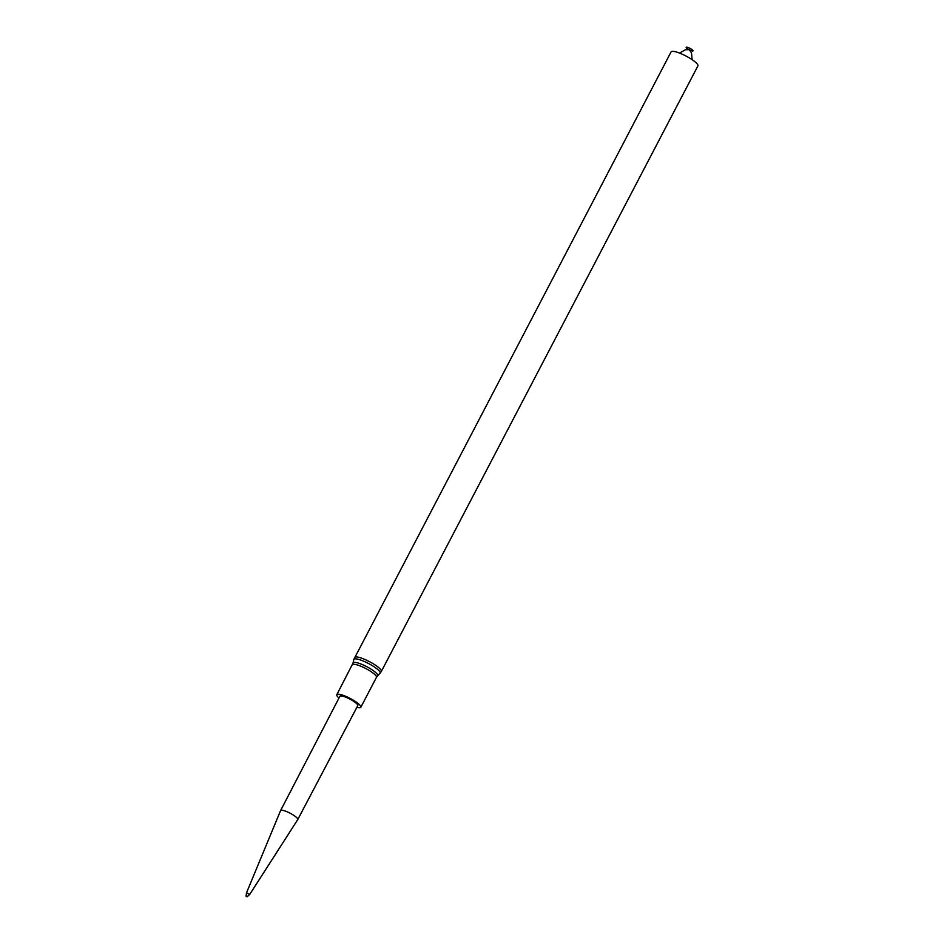 <?xml version="1.0" encoding="UTF-8"?>
<svg xmlns="http://www.w3.org/2000/svg" width="944" height="944" viewBox="0 0 944 944"><rect width="100%" height="100%" fill="white"/><g stroke="black" fill="none" stroke-linecap="round" stroke-linejoin="round"><path stroke-width="1.42" d="M297.773 819.534L357.764 705.64A10.077 2.148 -152.4 0 0 349.823 699.067A10.077 2.148 -152.4 0 0 339.887 696.306L280.604 810.554A9.688 2.065 -152.4 0 0 280.58 810.589L246.526 892.788L249.723 894.428L297.761 819.569A9.688 2.065 -152.4 0 0 297.773 819.534A9.688 2.065 -152.4 0 0 287.495 811.946A9.688 2.065 -152.4 0 0 280.604 810.554M356.867 707.351A13.546 2.879 -152.4 0 0 360.832 707.245A13.546 2.879 -152.4 0 0 353.139 700.082A13.546 2.879 -152.4 0 0 338.99 694.241A13.546 2.879 -152.4 0 0 336.819 694.69A13.546 2.879 -152.4 0 0 339.002 698.017M354.507 657.461A15.128 3.221 -152.4 0 1 356.926 656.953A15.128 3.221 -152.4 0 1 372.727 663.467A15.128 3.221 -152.4 0 1 381.317 671.479L697.911 65.891A15.128 3.221 -152.4 0 0 689.321 57.891A15.128 3.221 -152.4 0 0 673.52 51.377A15.128 3.221 -152.4 0 0 671.09 51.873L353.752 659.573A14.844 3.162 -152.4 0 1 356.195 658.888A14.844 3.162 -152.4 0 1 372.078 665.508A14.844 3.162 -152.4 0 1 380.007 673.296L377.541 675.857A13.841 2.95 -152.4 0 0 370.154 668.588A13.841 2.95 -152.4 0 0 355.333 662.417A13.841 2.95 -152.4 0 0 353.056 663.054L336.819 694.69M689.663 50.044A3.835 0.814 -152.4 0 0 692.648 50.174A3.835 0.814 -152.4 0 0 686.831 47.2A3.835 0.814 -152.4 0 0 688.813 49.607M247.08 896.8L246.089 896.281L247.08 896.8L249.723 894.428M377.541 675.857L376.455 677.367A13.546 2.879 -152.4 0 0 368.762 670.193A13.546 2.879 -152.4 0 0 354.614 664.352A13.546 2.879 -152.4 0 0 352.442 664.8M376.455 677.367L360.832 707.245M353.056 663.054L353.752 659.573M381.317 671.479L380.007 673.296M692.094 59.649L691.504 52.935L689.309 49.69L685.474 49.713L679.538 53.076M246.089 896.281L246.526 892.788"/></g></svg>
